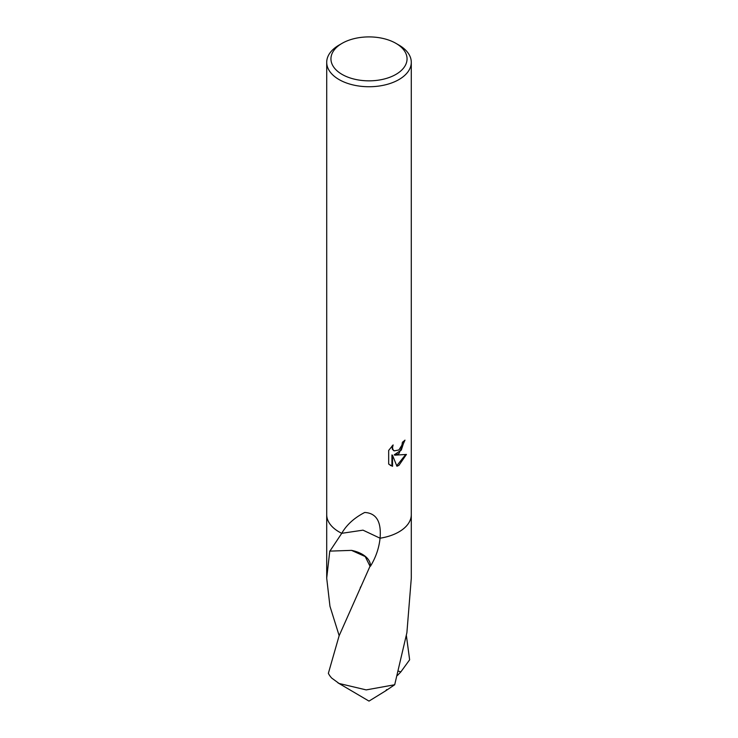 <?xml version="1.0" encoding="UTF-8"?>
<svg xmlns="http://www.w3.org/2000/svg" width="738" height="738" viewBox="0 0 738 738"><rect width="100%" height="100%" fill="white"/><g stroke="black" fill="none" stroke-linecap="round" stroke-linejoin="round"><path stroke-width="1.11" d="M411.287 514.303A42.297 24.419 180 0 1 398.907 531.913A42.287 24.419 180 0 1 380.061 538.205L363.004 530.161L341.74 533.316A42.287 24.419 180 0 1 326.713 514.644A42.297 24.419 180 0 1 326.713 514.155M398.907 531.913A42.297 24.419 180 0 1 380.061 538.214C379.046 548.048 375.845 557.384 370.458 566.212A42.297 24.419 180 0 1 370.024 566.221L339.093 635.861L328.364 673.333A42.287 24.419 180 0 0 331.713 678.084L339.102 683.48L366.196 689.901L394.701 684.744L406.896 632.678L411.297 578.186L411.297 514.644A42.287 24.419 180 0 1 398.898 531.904M398.898 453.649L394.848 455.171L406.435 454.433L398.898 465.392L396.915 466.231L392.533 455.291L392.533 466.324L388.668 464.064L388.668 450.438L393.114 444.931L392.515 447.634L392.948 449.58L394.157 450.863L398.898 449.986L401.961 445.106L402.404 442.274A42.287 24.419 0 0 0 404.978 440.134L398.898 453.649M395.909 43.339L398.898 45.064A42.287 24.419 180 0 1 411.287 62.324A42.287 24.419 180 0 1 398.898 79.593A42.287 24.419 180 0 1 352.819 84.879A42.287 24.419 180 0 1 326.713 62.324A42.287 24.419 180 0 1 339.102 45.064L342.091 43.339A38.062 21.974 180 0 1 395.909 43.339A38.062 21.974 180 0 1 395.909 74.409A38.062 21.974 180 0 1 342.091 74.409A38.062 21.974 180 0 1 342.091 43.339L339.102 45.064M339.166 635.686L329.96 606.267L326.703 578.177L329.794 550.954A42.297 24.419 0 0 0 329.914 551.12L341.749 533.306C346.648 524.773 354.305 517.827 364.71 512.467C376.371 513.122 381.491 521.701 380.061 538.205M326.703 578.177L326.703 514.644A42.297 24.419 180 0 0 339.093 531.913A42.297 24.419 180 0 0 341.731 533.316L341.74 533.316A42.297 24.419 180 0 1 326.713 514.303M404.341 440.715L401.306 450.069L394.249 454.82L394.848 455.171M393.861 450.678L392.339 449.221L392.044 446.029M390.19 465.318L391.915 465.973L391.915 454.94L392.533 455.291M396.73 465.752L405.642 454.626M391.915 465.973L392.533 466.324M411.287 514.155A42.297 24.419 180 0 1 411.297 514.644A42.297 24.419 180 0 1 380.07 538.214L380.07 538.214M406.398 635.686L409.636 659.809L400.863 671.875L398.594 671.211M370.458 566.212A28.192 16.273 0 0 0 351.519 550.373L365.218 556.563L370.024 566.221M329.914 551.12L351.519 550.373M386.703 689.578L385.605 690.879L394.701 684.744M400.863 671.875L397.413 675.482M326.713 514.644L326.713 62.324M394.157 450.863L393.548 450.521M411.287 514.644L411.287 62.324M360.292 587.586L360.633 586.848M337.847 682.779L369 701.1L385.605 690.879"/></g></svg>
